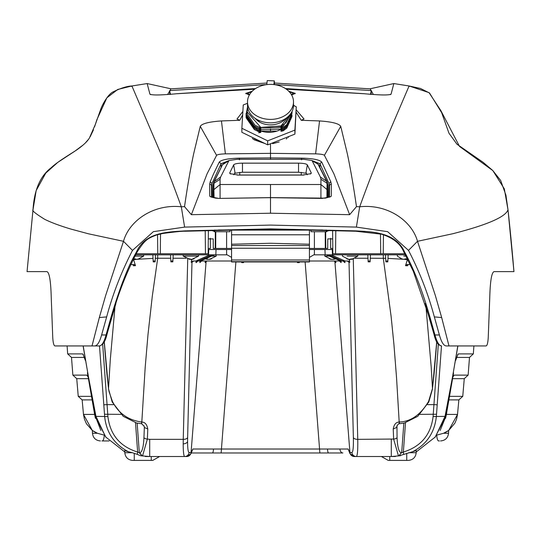 <?xml version="1.0" encoding="UTF-8"?>
<svg xmlns="http://www.w3.org/2000/svg" width="541" height="541" viewBox="0 0 541 541"><rect width="100%" height="100%" fill="white"/><g stroke="black" fill="none" stroke-linecap="round" stroke-linejoin="round"><path stroke-width="0.81" d="M339.924 449.071A4.423 2.962 -90 0 0 342.866 452.979L328.644 452.979A4.423 1.129 -90 0 1 327.521 449.016L348.106 449.01L349.784 452.492L351.9 452.479C353.07 452.087 353.564 447.082 353.368 437.459L349.019 262.02M101.938 440.949L109.187 440.949M104.312 435.147L97.373 433.26C90.996 429.662 90.854 429.662 96.94 433.26M439.454 440.949L438.677 440.949A7.959 2.063 -90 0 1 436.709 435.37M444.06 433.26C450.146 429.662 450.004 429.662 443.627 433.26L436.688 435.147M145.306 456.516L149.701 456.516L149.701 439.353L147.382 439.049L147.774 428.966L144.346 427.485L143.947 437.581A3.537 1.819 -177.9 0 0 147.382 439.049L142.54 455.914L149.546 456.516L184.718 456.516C183.73 456.279 183.223 452.053 183.196 443.843L183.25 439.353A4.423 2.279 1.4 0 0 187.632 437.459L187.578 441.388C187.605 448.577 188.112 452.269 189.1 452.479L191.216 452.492L192.894 449.01L327.521 449.016M350.487 259.071L349.31 260.275L349.04 259.355M408.658 452.722L416.205 452.722L416.279 450.619L398.812 455.914L401.327 452.79C398.927 452.418 397.5 447.346 397.053 437.581A3.537 1.819 -2.1 0 1 393.618 439.049L398.46 455.914L391.299 456.516L395.451 456.516M353.273 258.936L357.75 439.353L393.618 439.049L393.226 428.966L396.654 427.485L396.81 426.355C397.939 424.333 398.764 423.468 399.292 423.765L396.56 377.976L393.909 344.171L391.116 316.438L383.298 258.246L383.298 254.818M393.226 428.966C394.01 424.55 395.911 422.25 398.927 422.068L399.143 422.048C399.366 424.367 399.42 424.178 399.305 421.466M399.143 422.048C410.889 421.628 420.709 414.731 428.6 401.354L432.482 388.533L436.729 341.723M399.346 423.759L404.431 422.994L417.767 416.32L428.79 402.01L428.6 401.354M397.053 437.581L396.966 425.794M401.327 452.79L398.812 455.914M403.843 423.13L401.679 452.79L403.363 452.053L403.687 454.386M438.332 344.13L433.936 404.634L427.437 404.648M441.497 345.936L436.364 416.374C434.693 432.496 426.768 444.289 412.573 451.762M437.202 404.81L433.936 404.634L433.246 414.257A3.537 0.494 3.7 0 0 436.513 414.081M405.493 422.724L403.363 452.053C420.986 446.562 430.893 434.727 433.098 416.55L433.246 414.257L419.992 414.359M406.737 453.29L406.737 460.405L408.245 460.405L388.235 460.405L389.75 460.405L389.75 456.516M388.161 254.818L387.836 261.012L385.828 261.012L385.503 254.818L385.686 258.314L370.287 258.246M410.335 264.549L406.954 264.549L405.54 265.685L407.387 259.633L404.492 259.362M407.556 259.112L407.387 259.633M403.302 259.261L387.971 258.382M387.836 261.012L387.789 261.891L387.836 261.012M385.828 261.012L385.875 261.878L385.828 261.012M370.463 254.818L370.098 261.864L368.178 261.864L367.812 254.818M370.139 261.012L368.137 261.012M331.058 254.818L345.097 261.012L348.079 261.012L349.858 262.202L349.168 262.486L347.403 261.012M345.097 261.012L330.781 254.818M349.858 262.202L349.31 260.275M326.466 254.818L340.573 261.012L344.887 261.012L344.813 262.622L343.048 261.012M328.407 254.818L342.453 261.012M342.237 261.012L328.13 254.818M343.264 261.012L345.002 262.622M326.744 254.818L340.783 261.012M334.095 261.012L335.86 262.622L335.724 261.012M297.449 262.622L297.415 261.939L297.449 262.622L299.281 262.622L299.322 261.939L299.281 262.622M243.551 262.622L243.585 261.939L243.551 262.622L241.719 262.622L241.678 261.939L241.719 262.622M405.459 254.818L325.175 254.818L324.945 249.509L332.262 249.509L332.472 254.818M332.81 249.509L332.262 249.509L332.81 249.509M205.411 261.83L205.14 262.622L205.276 261.012M205.14 262.622L206.905 261.012M214.534 254.818L200.427 261.012L214.256 254.818M212.87 254.818L198.763 261.012L200.217 261.012M197.952 261.012L196.187 262.622L197.736 261.012M195.998 262.622L196.126 261.012L198.547 261.012L212.593 254.818M193.597 261.012L191.832 262.486L191.142 262.202L192.921 261.012L196.113 261.012L210.219 254.818M195.903 261.012L209.942 254.818M137.056 259.315L133.613 259.633L135.46 265.685L134.046 264.549L130.665 264.549M141.695 421.466C141.58 424.178 141.634 424.367 141.857 422.054C128.224 420.201 118.405 413.297 112.4 401.354L109.072 391.657L108.518 388.526L104.271 341.723M141.654 423.759L136.569 422.994L123.233 416.32L112.21 402.01L112.4 401.354M143.947 437.581C143.5 447.306 142.073 452.377 139.673 452.79L137.637 452.053C120.014 446.562 110.107 434.727 107.902 416.55L107.754 414.257A3.537 0.494 176.3 0 1 104.487 414.081L104.636 416.374C106.3 432.482 114.232 444.276 128.427 451.762L124.721 450.619L124.795 452.722L132.342 452.722L128.427 451.762M206.135 261.181L191.068 452.479A4.423 4.396 -90 0 1 186.686 456.516L148.991 456.516L140.464 455.705L142.188 455.914L139.321 452.79L137.157 423.13M135.507 422.724L137.637 452.053L137.313 454.386L132.342 452.722M144.034 425.794L144.346 427.485L144.19 426.355L141.708 423.765L145.211 367.048L148.004 334.48L152.285 296.285L157.702 258.246L155.314 258.314L155.497 254.818L155.172 261.012L153.164 261.012L152.839 254.818M147.774 428.966C146.983 424.557 145.083 422.25 142.073 422.061L141.857 422.054M134.263 453.29L134.263 460.405L132.755 460.405L152.765 460.405L151.25 460.405L151.25 456.516M140.464 455.705L137.313 454.386M121.008 414.359L107.754 414.257L107.064 404.634L113.563 404.648M99.503 345.936L104.487 414.081M102.668 344.13L107.064 404.634L103.798 404.81M114.99 306.659L110.31 359.44L108.518 388.526L106.868 373.533M170.861 261.012L172.863 261.012L172.822 261.864L170.902 261.864L170.537 254.818M153.029 258.382L137.793 259.254M133.613 259.633L133.451 259.119M153.164 261.012L153.211 261.891L153.164 261.012M155.172 261.012L155.125 261.878L155.172 261.012M157.702 254.818L157.702 258.246L170.713 258.246M173.188 254.818L172.863 261.012M191.96 259.362L191.69 260.275L190.953 259.335M155.125 261.878L153.211 261.891M135.46 265.685L133.363 265.732L133.018 264.549M231.575 249.509L208.738 249.509L208.528 254.818L135.541 254.818M208.738 249.509L208.19 249.509L208.738 249.509M216.055 249.509L215.825 254.818L208.528 254.818M215.825 254.818L227.152 254.818L231.575 257.394M200.136 261.83L199.866 262.622L200.001 261.012M199.866 262.622L201.631 261.012L231.575 261.012M191.69 260.275L191.142 262.202M186.686 456.516L184.718 456.516A4.423 4.396 -90 0 0 189.1 452.479M309.425 249.509L324.945 249.509M309.425 257.394L313.848 254.818L325.175 254.818M309.425 261.012L339.369 261.012L341.134 262.622L340.999 261.012M425.943 306.443L431.177 366.609L432.482 388.533L434.132 373.533M405.54 265.685L407.637 265.732L407.982 264.549M387.789 261.891L385.875 261.878M416.232 451.924L435.322 436.979L445.04 416.374L452.77 375.637L457.801 345.936M400.536 455.705L392.009 456.516M353.368 437.459A4.423 2.279 178.6 0 0 357.75 439.353C357.946 450.349 357.452 456.07 356.282 456.516L391.299 456.516L391.299 439.353M334.865 261.181L349.932 452.479A4.423 4.396 -90 0 0 354.314 456.516L356.282 456.516A4.423 4.396 -90 0 1 351.9 452.479M341.134 262.622L340.864 261.83M335.86 262.622L335.589 261.83M106.043 437.426L95.486 417.219L83.098 345.936M191.257 452.979L212.356 452.979L191.257 452.979M187.044 456.516L191 453.649L192.894 449.01M235.876 261.939L221.134 452.979L212.356 452.979A4.423 1.129 -90 0 0 213.479 449.016M191 453.649L191.216 452.492M124.768 451.924L105.678 436.979L95.96 416.374L88.23 375.637L83.199 345.936M95.175 415.725L100.849 430.46M94.851 415.725L87.426 372.844M445.574 418.342L446.589 413.365M85.39 360.509L82.935 354.132L82.448 353.895L67.666 353.895L71.5 357.432L84.524 357.432M95.426 418.328L94.411 413.358M88.095 376.955L86.844 375.129L72.866 375.129L76.734 378.666L88.379 378.666M91.429 396.357L78.249 396.357L76.734 378.666L78.242 396.357L82.144 399.9L91.99 399.894M72.866 375.129L71.5 357.432L72.866 375.129L76.734 378.666M452.905 376.955L454.156 375.129L468.134 375.129L464.266 378.666L452.621 378.666M449.571 396.357L462.751 396.357L464.266 378.666L462.758 396.357L458.856 399.9L449.01 399.894M83.483 414.413L92.369 430.548L86.411 423.704L84.416 419.086L83.483 414.413L82.144 399.9L83.483 414.413L94.601 414.413M457.517 414.413L456.557 419.18L454.873 423.177L448.631 430.548L457.517 414.413L458.856 399.9L457.517 414.42L446.399 414.413M455.61 360.509L458.065 354.132L458.552 353.895L473.334 353.895L469.5 357.432L468.134 375.129L469.5 357.432L456.476 357.432M67.666 353.895L67.098 345.936L67.666 353.895L71.5 357.432M473.334 353.895L473.902 345.936L473.334 353.895L469.5 357.432M440.151 430.46L446.149 415.725L453.547 372.986M434.957 437.426L445.513 417.219L457.902 345.936M95.243 416.049L95.486 417.219M445.513 417.219L445.757 416.049M354.314 456.516L350 453.649L349.784 452.492M350 453.649L348.106 449.01M221.134 452.979L319.866 452.979L305.124 261.939M319.866 452.979L328.644 452.979M295.136 106.239L293.499 105.089M291.376 94.533L293.499 93.35L289.117 91.598M251.883 91.598L247.501 93.35L249.624 94.533M249.367 94.973L245.729 93.397L252.275 91.206M248.711 92.41L245.824 93.661M249.029 94.905L247.501 93.884L247.501 93.35M291.984 94.898L293.499 93.884L293.499 93.35M295.176 93.661L292.289 92.41M291.633 94.966L295.271 93.397L288.725 91.206M286.358 89.204L364.539 93.755C380.188 95.216 389.033 95.344 391.075 94.141L393.841 83.564L409.091 85.978L429.054 92.646L440.895 110.675L459.532 146.449L492.865 170.611L504.327 188.87L507.992 209.732C505.794 216.873 487.333 224.887 452.614 233.78L417.51 241.3C411.728 220.451 387.146 203.734 359.697 206.784L356.478 206.635C353.516 186.212 350.487 168.657 347.39 153.989L340.735 126.33C339.011 123.591 331.951 121.793 319.548 120.934L301.256 120.298L304.022 118.979L296.272 109.904M390.778 94.438L390.041 94.675M115.862 303.717L106.888 334.494L106.043 334.967L101.607 334.967L106.665 316.898C112.751 294.054 121.36 271.886 132.498 250.395L153.367 231.663L184.609 227.098L270.5 225.09L356.391 227.098L387.64 231.67L408.502 250.395L417.51 241.3L435.363 295.548L441.672 317.553L448.989 345.936L486.082 345.936L454.359 345.936M211.288 196.971L209.739 196.187L209.692 184.21L210.185 181.796L213.722 173.512L219.274 162.043L221.08 163.727L228.6 160.738M239.731 172.329L239.791 175.007L237.12 175.054M219.274 162.043C221.512 159.757 228.228 158.452 239.406 158.134L270.5 157.898L270.5 159.291L237.235 159.291L228.971 160.528L220.613 177.029L220.072 179.227L220.079 198.317M312.4 160.738L319.92 163.727L321.726 162.043C319.325 159.703 312.61 158.398 301.594 158.134L270.5 157.898L270.5 143.75M319.846 167.081L319.92 163.727L329.002 183.46L328.529 197.222M209.739 196.187L211.051 197.012L215.724 198.155L218.868 198.419L270.5 197.668L322.132 198.419L329.949 197.012L331.261 196.187L331.308 184.21L330.815 181.796L321.726 162.043M331.308 184.21A1.772 1.711 -179.8 0 0 329.483 185.867L329.002 183.46L330.815 181.796M331.261 196.187L329.712 196.971M325.276 198.155L329.476 196.992M210.185 181.796L211.998 183.46L211.517 185.867L211.565 196.998M211.051 197.012L218.875 198.419L270.5 197.607L270.5 184.508L320.921 184.508L320.928 179.227L320.387 177.029L312.029 160.528L303.765 159.291L270.5 159.291M215.724 198.155L216.197 198.134M330.274 230.216L326.737 231.318L326.723 231.69A7.959 7.838 -0 0 1 326.23 231.704L311.028 231.704L311.028 230.108L229.972 230.108L229.972 231.704L214.77 231.704A7.959 7.838 180 0 1 214.277 231.69L214.263 231.318L210.726 230.216M27.895 271.623L27.05 271.623L33.008 209.732C31.703 210.503 35.591 213.688 44.673 219.294C50.982 222.466 59.726 225.725 70.905 229.073L88.386 233.78L123.49 241.3C129.272 220.451 153.854 203.734 181.303 206.784L184.522 206.635L191.365 214.676L270.5 213.222L349.635 214.676L356.478 206.635M83.422 144.785L74.949 151.115L57.765 162.401L45.762 173.1L36.179 190.527L33.008 209.732C34.211 189.938 40.311 175.906 51.314 167.629C57.272 161.901 69.83 154.449 76.626 150.006C83.158 145.434 87.432 141.404 89.454 137.914L95.412 124.274L100.978 108.545C103.203 102.946 108.383 94.262 112.88 91.984C120.65 88.183 126.993 86.181 131.909 85.978L161.928 156.112C167.825 170.523 174.283 187.416 181.303 206.784L184.609 227.098M131.625 86.391L131.909 85.978L131.625 86.391M370.044 88.839L274.476 83.037L370.125 88.852L371.227 90.557L274.497 84.572M285.391 88.541L364.086 93.715M371.052 90.996L371.227 94.026L370.524 94.465L371.227 90.557L373.358 94.513M176.86 93.715L255.602 88.541M425.111 303.65L434.105 334.676L429.277 317.459L430.122 317.729C422.501 290.902 413.96 268.945 404.506 251.856C395.315 231.257 369.523 231.785 355.897 230.865L270.5 228.87L185.103 230.865C167.609 232.055 145.488 232.008 136.494 251.856C130.618 262.581 128.859 265.989 122.192 283.288C118.1 294.372 114.327 305.854 110.878 317.729L106.043 334.967C104.122 342.02 101.904 345.679 99.402 345.936L72.237 345.936M448.989 345.936L446.237 345.936C443.674 345.767 441.388 342.108 439.393 334.967L434.335 316.898C428.249 294.054 419.64 271.886 408.502 250.395M434.105 334.676C435.694 341.716 438.196 345.469 441.598 345.936C439.103 345.706 436.891 342.054 434.957 334.967L430.122 317.729M486.082 345.936C487.191 345.706 487.921 342.818 488.259 337.273L489.754 297.604C490.214 280.874 491.668 272.218 494.129 271.623L513.95 271.623C511.725 244.897 509.669 225.083 508.019 209.982L505.93 195.193L500.675 180.484L492.736 170.476L483.133 162.327L456.949 144.204L448.949 133.174L441.699 112.765L429.534 93.011L420.513 88.487L409.124 85.978M170.956 88.839L167.642 94.513M169.773 94.026L170.476 94.465L169.644 90.766L169.8 94.35M260.789 130.942A19.462 14.817 180 0 0 280.955 129.272L260.214 129.265M260.789 130.902L276.864 131.111M254.628 89.211L176.461 93.755C160.792 95.223 151.947 95.344 149.925 94.141L147.159 83.564L132.396 85.897A3.537 0.71 -99.5 0 0 132.362 85.897A3.537 0.71 -99.5 0 0 132.329 85.911M150.222 94.438L150.959 94.682M132.362 85.897L147.159 83.557L171.064 88.825M170.895 88.846L266.896 83.043L170.895 88.846M169.948 90.996L169.773 90.557L266.781 84.572M31.567 271.623L46.871 271.623L27.05 271.623L32.981 209.969M59.436 345.936L54.918 345.936C53.796 345.645 53.065 342.757 52.741 337.273L51.246 297.604C50.8 280.928 49.346 272.265 46.871 271.623M208.204 248.447L210.348 248.447L210.348 238.29M332.796 248.447L330.652 248.447L330.652 238.29M332.607 230.29L332.85 253.756L335.542 253.756L335.785 230.405M380.479 233.949L380.708 253.756L335.535 253.756M383.447 234.693L383.238 253.756L380.702 253.756M404.871 253.756L383.907 253.756M205.215 230.405L205.458 253.756L208.15 253.756L208.393 230.29M160.521 233.949L160.298 253.756L157.762 253.756L157.553 234.693M160.292 253.756L205.465 253.756M136.129 253.756L157.093 253.756M97.732 345.936L94.763 345.936C97.339 345.74 99.625 342.088 101.607 334.967M54.918 345.936L92.011 345.936L99.328 317.553L105.637 295.548L123.49 241.3L132.498 250.395M242.666 114.861L239.744 120.298L221.452 120.934C209.049 121.793 201.982 123.585 200.265 126.33L193.61 153.989C190.52 168.657 187.484 186.205 184.522 206.635M191.365 214.676L207.108 173.735L216.596 155.341C217.34 154.537 220.275 154.043 225.394 153.854L270.5 153.346L315.606 153.854L319.548 120.934M328.042 197.343L327.643 196.444M303.88 175.054L301.209 175.007L301.269 172.329M239.791 175.007L301.209 175.007M263.88 143.007L254.405 138.773M239.744 120.298L236.985 118.979L242.862 111.487M301.256 120.298L296.184 112.305M270.527 143.737L289.361 136.298M349.635 214.676L333.892 173.735L324.404 155.341C323.64 154.537 320.705 154.043 315.606 153.854M356.391 227.098L359.697 206.784C366.744 187.335 373.202 170.442 379.072 156.112L409.091 85.978L409.375 86.391L409.091 85.978M369.936 88.825L393.841 83.564L408.638 85.897A3.537 0.71 99.5 0 0 408.604 85.897M132.396 85.897L131.909 85.978M212.471 197.222L211.998 183.46L221.08 163.727L221.154 167.074M212.958 197.343L213.357 196.444M213.242 238.892L208.305 238.892L213.242 238.892L213.296 248.447L215.244 248.447L215.325 231.704M215.785 231.704L215.697 248.447L215.244 248.447M327.758 238.892L332.695 238.892L327.758 238.892L327.704 248.447L325.756 248.447L325.675 231.704M325.756 248.447L314.389 248.447L314.389 231.704M215.697 248.447L231.575 248.447M309.425 248.447L314.389 248.447M270.5 131.247L270.5 128.859M264.813 131.997L271.656 132.22M292.059 112.826L286.771 124.714L283.078 127.46L280.955 127.838L280.955 128.528L283.078 128.582L280.955 128.988L280.955 129.678L283.078 129.732L280.955 130.138L281.793 129.691M259.869 130.293L260.789 130.591L258.666 130.537L260.789 131.28L260.789 130.591M246.081 114.543L246.169 116.721L254.385 128.433L258.666 130.537M280.955 130.138L280.955 130.821L282.774 129.806M280.955 130.821L283.078 130.875L292.059 116.254M246.081 115.693L246.074 116.268L258.666 131.666L260.789 131.28M246.074 116.268L246.169 117.87L254.385 129.583L258.666 131.666M281.793 130.841L280.955 131.28L283.078 130.902L286.771 128.149L292.059 116.268M259.869 131.443L260.789 131.74L258.666 131.686L260.789 132.423L260.789 131.74M258.666 132.809L260.789 132.423M280.955 128.988L281.793 128.548M290.936 113.387L280.955 125.992L260.789 127.419L260.789 127.838L258.666 128.224L254.385 126.121L246.169 114.408L247.568 106.658M259.869 129.15L260.789 129.441L258.666 129.394L260.789 130.131L260.789 129.441M283.078 128.602L286.771 125.857L292.025 113.4M259.869 128.001L260.789 128.298L258.666 128.244L260.789 128.988L258.666 129.367L254.385 127.263L246.169 115.551L246.081 113.387L246.169 115.578L254.385 127.291L258.666 129.394M280.955 129.678L282.774 128.663M283.078 129.732L286.771 126.979L292.059 115.105M246.081 114.536L246.169 116.7L254.385 128.413L258.666 130.516L260.789 130.131M280.955 127.838L281.793 127.399M247.568 106.678L246.169 114.428L254.385 126.141L258.666 128.244M280.955 128.528L282.774 127.514M260.789 128.988L260.789 128.298M281.793 126.256L280.955 126.695L280.955 127.385L283.078 127.433L286.771 124.687L292.059 112.812M280.955 127.385L282.774 126.371M247.136 112.271L247.223 114.11L255.061 125.282L260.789 127.838M247.764 107.97L247.136 111.946L260.789 127.419M290.943 113.36L285.952 122.807L280.955 126.236L283.078 126.29L292.072 112.217L292.052 111.446M283.078 126.29L280.955 126.695M292.072 112.23L283.078 126.31M259.991 122.32L254.926 118.215M270.439 143.771L286.777 137.319M252.566 137.502L261.087 141.641M283.126 138.767L274.328 142.236M261.303 141.749L258.726 140.883M279.176 141.952L272.603 143.669M288.874 136.494L288.279 137.38M286.317 138.969L287.082 138.178M265.063 143.581L254.385 139.903L252.376 138.496M247.501 103.29L243.247 104.968L241.868 128.278L267.687 140.843L294.892 130.104L296.272 106.793L293.499 105.441M294.892 130.104L294.892 134.114L267.687 144.86L241.868 132.295L241.868 128.278M296.272 106.793L294.892 134.114M267.687 140.843L267.687 144.86M247.501 101.884L247.501 105.326A22.999 17.515 0 0 0 269.317 122.821A22.999 17.515 0 0 0 293.499 105.326L293.499 101.884A22.999 17.515 0 0 0 271.683 84.396A22.999 17.515 0 0 0 247.501 101.884A22.999 17.515 0 0 0 269.317 119.378A22.999 17.515 0 0 0 293.499 101.884M285.932 118.31A18.137 13.809 180 0 1 269.567 124.856A18.137 13.809 180 0 1 255.068 118.31M274.497 84.639L274.301 80.873L273.868 84.565M274.301 80.873L267.234 80.595L266.781 84.606M222.588 164.545L214.425 181.188L213.208 184.758L213.391 197.445L213.228 191.027L213.878 189.634L214.074 197.614M222.669 164.423L223.108 163.991M318.412 164.545L327.177 181.884L326.575 181.188L327.799 184.697L327.772 191.027L327.792 184.758M318.331 164.423L317.892 163.991M312.563 161.015L318 164.126L326.575 181.188L320.387 177.029M327.792 184.67L327.177 181.884M327.792 184.704L327.068 183.25M320.928 179.227L327.068 183.304L326.926 197.614M213.222 190.973L213.208 184.758M220.072 179.227L213.932 183.304L213.878 189.634L220.079 184.508L270.5 184.508M231.575 245.54L231.575 248.231L309.425 248.231L309.425 261.945L231.575 261.939L231.575 230.108L231.575 248.184L231.575 244.234L270.5 243.261L309.425 244.234L309.425 245.54L231.575 245.54L231.575 244.234M231.575 248.231L231.575 261.688L309.425 261.688M309.425 248.231L309.425 245.54M309.425 230.108L309.425 244.234M309.425 234.787L231.575 234.787M320.921 198.317L320.921 184.508L327.122 189.634L327.772 191.027L327.609 197.445L327.778 190.973M307.2 174.777L306.01 172.593L307.329 164.863L311.278 172.951L311.041 173.627L302.48 175.081L238.52 175.081L229.959 173.627L229.722 172.951L230.655 174.033M233.8 174.777L234.99 172.593L233.671 164.863C234.598 163.808 237.533 163.233 242.469 163.145L242.469 172.234L234.618 173.276M229.722 172.951L233.671 164.863M242.469 172.234L298.531 172.234L306.382 173.276M242.469 163.145L298.531 163.145L298.531 172.234M298.531 163.145C303.467 163.233 306.402 163.808 307.329 164.863M311.278 172.951L310.345 174.033M228.437 161.015L222.52 164.66L213.823 181.884L213.208 184.67M213.208 184.704L213.932 183.25M403.769 256.109L406.338 256.109M405.209 258.889L405.635 259.369A10.59 10.441 90 0 0 405.919 259.349M401.983 258.889L401.983 258.889A10.59 10.441 -90 0 0 404.472 259.369L405.053 258.896M397.358 254.818L397.358 256.109L401.767 258.896A10.59 10.441 90 0 0 404.235 259.369M407.698 259.078A10.59 10.441 -90 0 1 405.872 259.369L406.291 258.889L404.898 258.889M405.635 258.909L405.635 259.369M347.085 256.109L357.817 256.109L351.914 259.261A10.59 9.738 -90 0 1 351.048 259.369L352.042 258.889L349.743 259.369A10.59 9.738 -90 0 1 347.423 258.889L346.869 258.889A10.59 9.738 90 0 0 348.323 259.261A10.59 9.738 90 0 0 349.188 259.369L348.769 259.247M350.487 259.369A10.59 9.738 90 0 0 351.048 259.308M351.048 258.902L351.048 259.369M342.419 254.818L342.419 256.109L348.323 259.261M353.368 258.889A10.59 9.738 -90 0 1 351.914 259.261M332.614 259.328L332.614 259.369A10.59 8.46 90 0 0 333.466 259.24M324.776 254.818L324.776 256.109L329.415 256.109M335.758 258.896L333.648 259.349A10.59 8.46 -90 0 1 333.466 259.369L334.987 258.889L332.336 259.369A10.59 8.46 -90 0 1 330.314 258.889L329.462 258.889A10.59 8.46 90 0 0 331.295 259.349A10.59 8.46 90 0 0 331.484 259.369L329.963 258.889M211.585 256.109L216.224 256.109L209.523 259.369L211.457 258.889L208.616 259.369A10.59 6.81 -90 0 1 206.987 258.889L205.905 258.889A10.59 6.81 90 0 0 207.528 259.369L207.528 259.119M207.528 259.22L208.441 259.369A10.59 6.81 90 0 0 208.528 259.362M207.528 259.369L205.242 258.896M211.105 258.909A10.59 6.81 -90 0 1 209.523 259.369M210.064 258.889L211.146 258.889M183.183 254.818L183.183 256.109L198.581 256.109L191.845 259.369L194.057 258.889L191.156 259.369A10.59 5.126 -90 0 1 189.938 258.889L188.701 258.889A10.59 5.126 90 0 0 189.918 259.369L189.918 258.889M189.918 259.288L190.608 259.369A10.59 5.126 90 0 0 190.885 259.315M189.918 259.369L183.183 256.109M192.691 259.105A10.59 5.126 -90 0 1 191.845 259.369M134.837 256.109L143.642 256.109L137.955 259.227L139.22 258.889L136.359 259.369A10.59 3.726 -90 0 1 135.473 258.889L134.148 258.889A10.59 3.726 90 0 0 135.034 259.369L135.034 258.909M135.034 259.322L135.534 259.369A10.59 3.726 90 0 0 135.947 259.227M135.534 258.943L135.534 259.369M135.034 259.369L133.931 259.227M137.157 259.281A10.59 3.726 -90 0 1 136.859 259.369L137.955 259.227M100.423 440.949C95.716 440.509 93.066 437.953 92.464 433.26L97.373 433.26M183.196 443.843A4.423 2.84 0 0 0 187.578 441.388M434.139 373.479L436.803 341.865M433.098 416.55L445.04 416.374M367.988 258.246L354.957 258.246M106.861 373.479L104.197 341.865M107.902 416.55L95.96 416.374M142.188 455.914L139.673 452.79M149.701 439.353L183.25 439.353L187.727 258.936M186.043 258.246L173.012 258.246M226.611 249.509L226.611 254.818M191.981 262.02L187.632 437.459M314.389 254.818L314.389 249.509M95.899 416.049L95.358 416.049M83.449 354.822L82.448 353.895M86.844 375.129L87.561 375.792M443.627 433.26L448.536 433.26L448.638 430.372M454.156 375.129L453.439 375.792M104.291 435.37A7.959 2.063 90 0 1 102.323 440.949M457.551 354.822L458.552 353.895M445.101 416.049L445.642 416.049M239.406 158.134L239.433 159.811M301.567 159.811L301.594 158.134M329.435 196.998L329.483 185.867L329.09 197.086M209.692 184.21A1.772 1.711 -0.2 0 1 211.517 185.867L211.91 197.086M214.77 231.704L214.77 229.979M404.506 251.856L403.755 251.443M434.112 334.494L434.957 334.967L439.393 334.967M260.789 127.622L281.381 127.622M281.55 126.384L275.362 126.384M106.665 316.898L99.328 317.553M106.888 334.494L106.895 334.676C105.326 341.418 102.831 345.172 99.402 345.936M110.878 317.729L111.723 317.459L106.895 334.676M136.494 251.856L137.245 251.443M326.23 231.704L326.23 229.979M322.592 229.979L218.408 229.979M270.5 197.668L270.5 213.222M221.452 120.934L225.394 153.854M200.265 126.33L216.596 155.341M340.735 126.33L324.404 155.341M434.335 316.898L441.672 317.553M325.303 248.447L325.215 231.704M226.611 231.704L226.611 248.447M220.613 177.029L213.823 181.884M309.425 259.991L231.575 259.991M428.79 402.01L432.55 388.708M416.205 452.722C415.61 457.416 412.952 459.972 408.245 460.405M159.602 456.516L152.765 460.405M124.795 452.722C125.39 457.416 128.048 459.972 132.755 460.405M112.21 402.01L108.45 388.702M381.398 456.516L388.235 460.405M468.134 375.129L464.266 378.666M462.758 396.357L458.856 399.9M448.536 433.26C447.934 437.953 445.284 440.509 440.577 440.949M78.242 396.357L82.144 399.9M92.464 433.26L92.362 430.372M270.5 197.607L324.803 198.134M85.424 142.871L88.203 139.679M90.198 136.724L93.465 129.806M94.567 126.77L96.947 119.541L106.875 97.82L117.755 89.454L131.876 85.978M429.277 317.459L413.317 271.325L403.742 251.781C400.333 243.653 392.955 237.797 381.621 234.212L355.85 231.23L270.5 229.235L185.15 231.23C182.324 231.095 174.824 231.852 162.645 233.516L157.052 234.835C146.942 238.534 144.772 240.265 137.258 251.781C126.229 272.989 117.722 294.879 111.723 317.459M455.941 345.936L481.564 345.936M513.95 271.623L508.019 209.969M247.136 112.582L247.136 111.946M317.256 163.49L312.029 160.528M223.744 163.49L228.971 160.528M357.817 254.818L357.817 256.109M324.776 256.109L331.295 259.349M216.224 254.818L216.224 256.109M198.581 254.818L198.581 256.109M143.642 254.818L143.642 256.109"/></g></svg>
